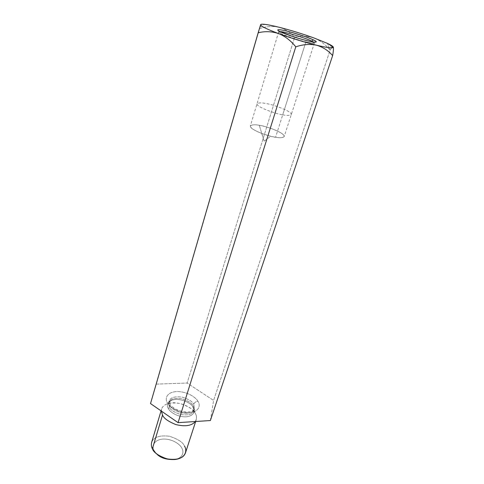 <?xml version="1.0" encoding="UTF-8"?>
<svg xmlns="http://www.w3.org/2000/svg" width="484" height="484" viewBox="0 0 484 484"><rect width="100%" height="100%" fill="white"/><g stroke="black" fill="none" stroke-linecap="round" stroke-linejoin="round"><path stroke-width="0.36" stroke-dasharray="2.42 1.81" d="M330.318 44.824L331.643 47.819L330.1 50.191L327.42 43.379L330.1 50.191C325.605 44.582 320.233 40.505 313.977 37.97C320.233 40.505 325.605 44.582 330.1 50.191L213.595 400.437L187.126 383.038L156.332 384.133L150.512 403.577L259.606 28.568L156.332 384.133L187.126 383.038L294.665 37.177L187.126 383.038L213.595 400.437L330.1 50.191C331.667 47.42 332.726 46.355 333.276 46.996L333.294 47.033M260.676 24.587L259.606 28.568C266.309 26.366 272.807 25.93 279.093 27.255C285.221 29.064 290.412 32.374 294.665 37.177C301.217 35.677 307.655 35.943 313.977 37.97C307.655 35.943 301.217 35.677 294.665 37.177C290.412 32.374 285.221 29.064 279.093 27.255C272.807 25.93 266.309 26.366 259.606 28.568L260.676 24.587M210.371 420.548L213.595 400.437L210.371 420.548M197.871 401.218C196.383 398.005 187.774 391.387 176.63 391.556C165.77 392.282 164.99 399.475 167.379 402.736C168.632 405.997 177.622 413.1 189.196 412.761C200.309 411.751 200.334 404.321 197.871 401.218C200.334 404.321 200.309 411.751 189.196 412.761C177.622 413.1 168.632 405.997 167.379 402.736C164.99 399.475 165.77 392.282 176.63 391.556C187.774 391.387 196.383 398.005 197.871 401.218C195.881 401.502 194.501 402.525 193.733 404.279L194.556 409.016C193.128 412.683 188.609 413.941 180.998 412.785C174.53 410.529 170.804 408.109 169.83 405.519L169.122 401.091C170.465 397.437 174.893 396.13 182.407 397.176C188.857 399.324 192.638 401.69 193.733 404.279C192.638 401.69 188.857 399.324 182.407 397.176C174.893 396.13 170.465 397.437 169.122 401.091L169.83 405.519L169.321 407.183C170.295 409.773 174.016 412.199 180.478 414.455C188.076 415.599 192.596 414.334 194.03 410.656L193.207 405.913C192.118 403.317 188.349 400.952 181.899 398.804C174.397 397.763 169.969 399.076 168.62 402.742L169.321 407.183L169.83 405.519C170.804 408.109 174.53 410.529 180.998 412.785C188.609 413.941 193.128 412.683 194.556 409.016L193.733 404.279C194.501 402.525 195.881 401.502 197.871 401.218M193.177 407.328C195.161 409.881 195.064 415.962 186.056 416.803C176.696 417.105 169.454 411.339 168.432 408.671C166.284 405.834 167.361 403.039 171.675 400.28C179.975 397.074 191.87 403.662 192.898 406.893L194.743 412.549C193.364 408.266 177.864 399.633 166.932 403.886C162.902 405.858 161.045 408.26 161.366 411.085L161.626 408.992C163.471 403.916 169.497 402.059 179.697 403.42C188.476 406.318 193.612 409.555 195.119 413.13L192.898 406.893C191.87 403.662 179.975 397.074 171.675 400.28C167.361 403.039 166.284 405.834 168.432 408.671C169.454 411.339 176.696 417.105 186.056 416.803C195.064 415.962 195.161 409.881 193.177 407.328M195.348 421.522C196.952 418.261 196.873 415.466 195.119 413.13C196.407 414.963 196.776 417.172 196.226 419.767L195.348 421.522M185.433 452.982C186.025 450.265 185.705 447.966 184.477 446.079C183.079 442.376 178.088 439.103 169.509 436.265C159.496 435.049 153.537 437.119 151.619 442.455M154.015 450.416C151.928 447.258 152.805 440.107 162.721 439.073C172.885 438.595 180.55 444.929 181.802 448.069C183.72 450.882 184.053 457.61 175.117 459.504C184.053 457.61 183.72 450.882 181.802 448.069C180.55 444.929 172.885 438.595 162.721 439.073C152.805 440.107 151.928 447.258 154.015 450.416L156.405 453.659L152.387 448.747L154.015 450.416M169.321 407.183L168.62 402.742C169.969 399.076 174.397 397.763 181.899 398.804C188.349 400.952 192.118 403.317 193.207 405.913L194.03 410.656C192.596 414.334 188.076 415.599 180.478 414.455C174.016 412.199 170.295 409.773 169.321 407.183L168.432 408.671L169.321 407.183M151.631 442.424C153.567 437.1 159.532 435.043 169.539 436.272C178.1 439.115 183.079 442.382 184.477 446.079M259.303 125.32L264.149 141.243L259.303 125.32C255.207 124.491 252.237 124.654 250.403 125.816C250.155 127.812 253.925 130.359 261.711 133.457L270.623 136.234L275.584 137.256C280.49 138.218 287.738 137.904 282.003 133.602C275.511 129.198 263.508 125.888 259.303 125.32C264.016 125.429 285.324 132.852 284.193 136.542C282.692 137.849 279.825 138.091 275.584 137.256C270.846 137.22 249.157 129.67 250.325 125.997C251.958 124.642 254.953 124.418 259.303 125.32M282.723 114.793C287 115.694 289.862 115.591 291.314 114.484C292.3 111.235 270.695 103.818 265.97 103.546C261.584 102.578 258.601 102.662 257.016 103.8C255.976 107.025 277.985 114.575 282.723 114.793L275.584 137.256L282.723 114.793C277.985 114.575 255.976 107.025 257.016 103.8C258.601 102.662 261.584 102.578 265.97 103.546C270.695 103.818 292.3 111.235 291.314 114.484C289.862 115.591 287 115.694 282.723 114.793L305.894 41.908C310.97 43.149 313.801 43.506 314.388 42.991L313.414 42.023C315.011 43.009 314.642 43.391 312.319 43.173L305.894 41.908L282.723 114.793M280.042 31.623L278.687 31.871C276.424 32.573 297.612 40.19 305.894 41.908C299.947 40.595 284.592 35.647 280.309 33.202C278.512 32.162 278.185 31.635 279.328 31.623L280.042 31.623M194.743 412.549L192.898 406.893C192.91 406.869 194.417 408.696 194.03 410.656L194.556 409.016C193.763 410.238 192.874 410.989 191.888 411.279C191.059 411.678 185.015 413.433 175.492 409.016C169.987 405.411 170.822 405.302 169.575 403.71L169.122 401.091L168.62 402.742C168.674 401.932 169.69 401.109 171.675 400.28L166.932 403.886M195.663 421.504L196.226 419.767M161.063 410.88L161.626 408.992M260.017 27.074L264.5 24.327M261.711 133.457L264.149 141.243L270.623 136.234M314.388 42.991L284.193 136.542M278.687 31.871L250.325 125.997M312.319 43.173L314.11 42.114M280.309 33.202L279.437 31.315"/><path stroke-width="0.73" d="M333.294 47.033C333.664 48.218 333.446 51.074 332.635 55.612L210.371 420.548L178.076 422.647L150.512 403.577L258.16 32.785L150.512 403.577L178.076 422.647L295.778 46.839L178.076 422.647L210.371 420.548L332.635 55.612C328.291 50.53 322.901 47.057 316.463 45.2C309.851 43.856 302.954 44.401 295.778 46.839C290.884 40.686 285.149 36.264 278.572 33.571C271.772 31.375 264.972 31.115 258.16 32.785L260.622 24.69C260.785 24.206 262.074 24.079 264.5 24.327C268.082 24.732 272.946 25.712 279.093 27.255C290.654 30.208 302.282 33.777 313.977 37.97L327.42 43.379L333.276 46.996C332.974 46.494 332.429 46.766 331.643 47.819M260.64 24.63L258.16 32.785C264.972 31.115 271.772 31.375 278.572 33.571C266.587 29.07 260.604 26.112 260.622 24.69C260.604 26.112 266.587 29.07 278.572 33.571C285.149 36.264 290.884 40.686 295.778 46.839C302.954 44.401 309.851 43.856 316.463 45.2C303.97 42.084 291.338 38.212 278.572 33.571C291.338 38.212 303.97 42.084 316.463 45.2C322.901 47.057 328.291 50.53 332.635 55.612C333.434 51.129 333.657 48.279 333.307 47.063M161.366 411.085L162.527 415.042C163.713 418.249 168.136 421.419 175.801 424.559C185.191 426.834 191.706 425.823 195.348 421.522C191.706 425.823 185.191 426.834 175.801 424.559C168.136 421.419 163.713 418.249 162.527 415.042L161.366 411.085M161.063 410.88L151.619 442.455C151.111 444.875 151.365 446.974 152.387 448.747C153.579 452.455 158.468 455.837 167.053 458.886C177.229 460.314 183.351 458.342 185.433 452.982L195.663 421.504M184.477 446.079C186.969 449.545 186.739 458.015 175.02 459.516C162.836 460.26 153.597 452.425 152.387 448.747L162.527 415.042L152.387 448.747C151.359 446.962 151.105 444.856 151.631 442.424M175.117 459.504C166.623 459.921 160.386 457.973 156.405 453.659C160.386 457.973 166.623 459.921 175.117 459.504M333.276 46.996C333.736 48.551 328.134 47.952 316.463 45.2C328.134 47.952 333.736 48.551 333.276 46.996C332.817 46.192 330.862 44.988 327.42 43.379L313.977 37.97C302.282 33.777 290.654 30.208 279.093 27.255C267.815 24.472 261.662 23.619 260.622 24.69M313.414 42.023L311.684 41.11C307.552 38.641 283.176 31.218 280.042 31.623C283.176 31.218 307.552 38.641 311.684 41.11L313.414 42.023M311.684 41.11L313.378 39.906C309.845 38.054 301.623 35.271 288.718 31.563C276.902 28.52 276.134 29.73 279.437 31.315L293.824 36.887C302.542 39.676 309.3 41.418 314.11 42.114C317.123 42.15 316.875 41.412 313.378 39.906L311.684 41.11M313.378 39.906C316.972 41.479 319.137 43.59 307.165 40.735C294.466 37.546 282.499 32.979 280.218 31.714C276.666 30.117 275.571 28.338 287.314 31.206C299.499 34.303 310.807 38.581 313.378 39.906"/></g></svg>

